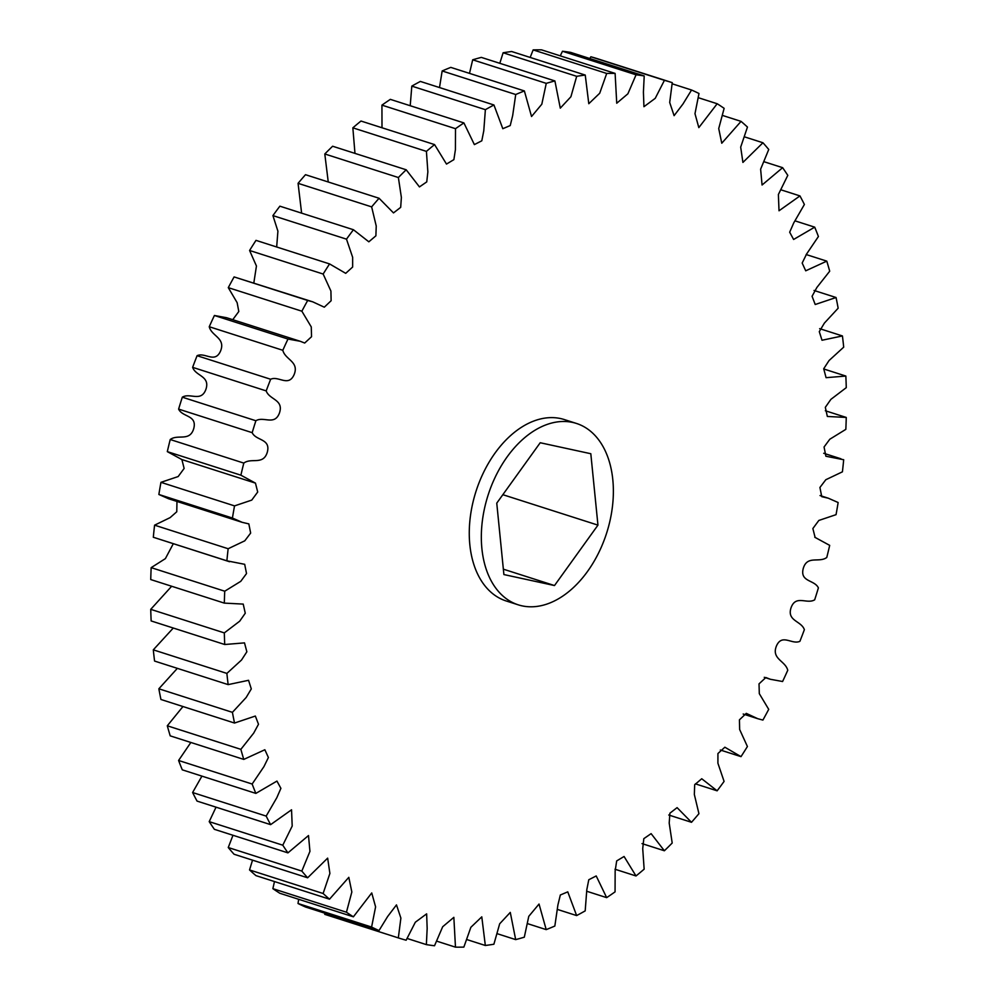 <?xml version="1.0" encoding="UTF-8"?>
<svg xmlns="http://www.w3.org/2000/svg" width="997" height="997" viewBox="0 0 997 997"><rect width="100%" height="100%" fill="white"/><g stroke="black" fill="none" stroke-linecap="round" stroke-linejoin="round"><path stroke-width="1.5" d="M576.391 423.426L564.327 419.563A95.251 62.238 107.8 0 0 560.551 418.553A95.251 62.238 107.8 0 0 475.133 494.163A95.251 62.238 107.8 0 0 506.239 600.992L518.303 604.855A95.251 62.238 -72.2 0 1 487.197 498.026A95.251 62.238 -72.2 0 1 572.614 422.416A95.251 62.238 -72.2 0 1 576.391 423.426A95.251 62.238 -72.2 0 1 607.509 530.254A95.251 62.238 -72.2 0 1 522.092 605.864A95.251 62.238 -72.2 0 1 518.303 604.855M324.835 914.374A449.024 293.405 -72.2 0 1 324.798 914.361A449.024 293.405 -72.2 0 1 324.748 914.349L398.326 937.903L400.881 918.087L396.482 904.89L387.609 916.555L379.01 930.55A449.024 293.405 -72.2 0 1 371.594 927.06L375.595 906.871L371.744 892.938L353.387 916.816A449.024 293.405 -72.2 0 1 346.445 912.218L351.841 891.991L348.813 877.335L329.521 899.182A449.024 293.405 -72.2 0 1 323.115 893.499L329.895 873.434L327.652 858.13L307.637 877.796A449.024 293.405 -72.2 0 1 301.829 871.079L309.942 851.376L308.497 835.548L287.934 852.871A449.024 293.405 -72.2 0 1 282.787 845.194L292.196 826.064L291.548 809.788L270.623 824.644A449.024 293.405 -72.2 0 1 266.174 816.094L276.805 797.725L280.905 788.353L276.954 781.087L255.855 793.4A449.024 293.405 -72.2 0 1 252.154 784.028L263.931 766.631L268.405 757.508L264.853 749.744L243.779 759.415A449.024 293.405 -72.2 0 1 240.863 749.345L253.699 733.107L258.497 724.258L255.357 716.045L234.519 723.037A449.024 293.405 -72.2 0 1 232.413 712.344L246.197 697.451L251.294 688.915L248.552 680.303L228.151 684.615A449.024 293.405 -72.2 0 1 226.88 673.411L241.511 660.026L246.857 651.789L244.502 642.878L224.736 644.511A449.024 293.405 -72.2 0 1 224.313 632.896L239.691 621.193L245.262 613.23L243.218 604.095L224.313 603.11A449.024 293.405 -72.2 0 1 224.736 591.209L240.763 581.326L246.521 573.549L244.689 564.314L226.88 560.812A449.024 293.405 -72.2 0 1 228.151 548.736L244.776 540.823L250.658 533.071L248.826 523.886L242.209 522.341L232.426 518.041A449.024 293.405 -72.2 0 1 234.532 505.89L251.743 500.108L257.7 492.02L255.456 483.121L240.888 475.183A449.024 293.405 -72.2 0 1 243.804 463.094C251.418 457.361 263.395 465.611 267.333 452.077C270.872 438.456 255.967 440.873 252.179 432.673A449.024 293.405 -72.2 0 1 255.88 420.746C263.682 415.986 274.711 426.105 279.496 412.845C283.921 399.461 269.29 399.797 266.199 390.899A449.024 293.405 -72.2 0 1 270.648 379.259C278.562 375.52 288.532 387.397 294.14 374.56C299.387 361.525 285.167 359.805 282.812 350.283A449.024 293.405 -72.2 0 1 287.971 339.042L300.184 341.273L304.696 343.03L311.55 336.699L311.263 326.916L301.867 311.201A449.024 293.405 -72.2 0 1 307.674 300.471L312.796 301.854L324.299 307.188L331.129 300.72L330.917 291.049L323.153 274.038A449.024 293.405 -72.2 0 1 329.571 263.918L345.71 273.34L352.651 267.022L352.651 257.313L346.495 239.155A449.024 293.405 -72.2 0 1 353.437 229.734L368.84 241.81L375.894 235.815L376.23 226.032L371.644 206.878A449.024 293.405 -72.2 0 1 379.059 198.253L393.491 212.909L400.682 207.351L401.38 197.468L398.376 177.528A449.024 293.405 -72.2 0 1 406.19 169.789L419.45 186.913L426.753 181.89L427.863 171.92L426.417 151.382A449.024 293.405 -72.2 0 1 434.567 144.59L446.494 164.069L453.884 159.632L455.417 149.625L455.517 128.688A449.024 293.405 -72.2 0 1 463.904 122.918L474.373 144.602L481.8 140.801L483.782 130.781L485.377 109.67A449.024 293.405 -72.2 0 1 493.939 104.984L502.812 128.7L510.227 125.56L512.67 115.602L515.723 94.516A449.024 293.405 -72.2 0 1 524.372 90.939L531.538 116.512L541.807 104.224L546.256 83.362A449.024 293.405 -72.2 0 1 554.905 80.944L560.289 108.15L570.907 96.746L576.69 76.32A449.024 293.405 -72.2 0 1 585.251 75.074L588.791 103.713L599.696 93.257L606.712 73.454A449.024 293.405 -72.2 0 1 615.112 73.404L616.732 103.227L627.886 93.805L636.061 74.8A449.024 293.405 -72.2 0 1 644.212 75.946L643.414 92.085L643.937 106.704L655.228 98.342L664.426 80.333A449.024 293.405 -72.2 0 1 672.202 82.639A449.024 293.405 -72.2 0 1 672.252 82.651L598.636 59.085A449.024 293.405 -72.2 0 1 598.674 59.097L672.165 82.626M324.835 913.202L324.748 914.349L398.364 937.915A449.024 293.405 -72.2 0 1 398.326 937.903M379.01 930.55L305.443 906.983A449.024 293.405 -72.2 0 1 298.016 903.506L371.594 927.06M298.664 899.294L298.016 903.506M353.387 916.816L279.821 893.262A449.024 293.405 -72.2 0 1 272.866 888.663L346.445 912.218M274.487 881.56L272.866 888.663M329.521 899.182L255.955 875.628A449.024 293.405 -72.2 0 1 249.537 869.945L323.115 893.499M252.528 860.149L249.537 869.945M307.637 877.796L234.058 854.242A449.024 293.405 -72.2 0 1 228.251 847.525L301.829 871.079M232.974 835.274L228.251 847.525M287.934 852.871L214.367 829.317A449.024 293.405 -72.2 0 1 209.208 821.64L282.787 845.194M216.037 807.171L209.208 821.64M270.623 824.644L197.045 801.09A449.024 293.405 -72.2 0 1 192.608 792.528L266.174 816.094M201.917 776.127L192.608 792.528M255.855 793.4L182.289 769.834A449.024 293.405 -72.2 0 1 178.588 760.474L252.154 784.028M190.851 742.466L178.588 760.474M243.779 759.415L170.213 735.861A449.024 293.405 -72.2 0 1 167.297 725.791L240.863 749.345M182.962 706.537L167.297 725.791M234.519 723.037L160.941 699.483A449.024 293.405 -72.2 0 1 158.847 688.79L232.413 712.344M177.354 668.351L158.847 688.79M228.151 684.615L154.572 661.061A449.024 293.405 -72.2 0 1 153.301 649.845L226.88 673.411M173.279 628.035L153.301 649.845M224.736 644.511L151.158 620.944A449.024 293.405 -72.2 0 1 150.734 609.341L224.313 632.896M171.671 586.248L150.734 609.341M224.313 603.11L150.734 579.556A449.024 293.405 -72.2 0 1 151.17 567.642L224.736 591.209M176.968 501.454L176.768 511.773L170.126 517.617L154.585 525.17A449.024 293.405 -72.2 0 0 153.314 537.258L229.584 561.747M173.291 543.726L165.377 558.632L151.17 567.642M300.184 341.273L226.606 317.719L214.405 315.488A449.024 293.405 -72.2 0 0 209.245 326.729C211.588 336.238 225.821 337.971 220.561 351.006C214.966 363.843 204.996 351.953 197.082 355.705A449.024 293.405 -72.2 0 0 192.633 367.345C195.711 376.243 210.355 375.906 205.93 389.291C201.132 402.551 190.115 392.432 182.314 397.192A449.024 293.405 -72.2 0 0 178.613 409.106C182.389 417.307 197.306 414.902 193.754 428.523C189.816 442.057 177.852 433.807 170.225 439.527A449.024 293.405 -72.2 0 0 167.309 451.629L181.89 459.567L184.133 468.453L178.164 476.554L160.953 482.336A449.024 293.405 -72.2 0 0 158.859 494.475L168.63 498.774L242.209 522.341M312.796 301.854L234.096 276.917A449.024 293.405 -72.2 0 0 228.288 287.647L237.136 302.664L238.806 311.5L232.75 319.688M329.571 263.918L255.992 240.364A449.024 293.405 -72.2 0 0 249.586 250.484L256.441 266.012L253.824 282.974M353.437 229.734L279.87 206.18A449.024 293.405 -72.2 0 0 272.916 215.601L277.914 231.179L276.668 246.982M379.059 198.253L305.493 174.699A449.024 293.405 -72.2 0 0 298.066 183.323L301.617 213.146M406.19 169.789L332.624 146.235A449.024 293.405 -72.2 0 0 324.798 153.974L328.25 181.99M434.567 144.59L360.989 121.036A449.024 293.405 -72.2 0 0 352.851 127.828L354.969 153.388M463.904 122.918L390.338 99.364A449.024 293.405 -72.2 0 0 381.938 105.134L382.001 127.766M493.939 104.984L420.373 81.43A449.024 293.405 -72.2 0 0 411.811 86.116L410.216 105.732M524.372 90.939L450.794 67.385A449.024 293.405 -72.2 0 0 442.157 70.961L439.503 87.549M554.905 80.944L481.327 57.39A449.024 293.405 -72.2 0 0 472.69 59.808L469.487 73.367M585.251 75.074L511.673 51.52A449.024 293.405 -72.2 0 0 503.111 52.766L499.809 63.309M615.112 73.404L541.533 49.85A449.024 293.405 -72.2 0 0 533.146 49.9L530.167 57.44M644.212 75.946L570.633 52.38A449.024 293.405 -72.2 0 0 562.482 51.246L560.277 55.844M598.636 59.085A449.024 293.405 -72.2 0 0 590.86 56.779L589.85 58.536M672.165 83.798L691.557 90.017L682.957 104.012L674.097 115.664L669.697 102.467L672.252 82.651M743.176 714.026L757.77 718.7L746.267 713.366L739.438 719.834L739.649 729.505L747.414 746.516A449.024 293.405 -72.2 0 1 741.008 756.636L724.856 747.214L717.927 753.533L717.915 763.241L724.084 781.399A449.024 293.405 -72.2 0 1 717.13 790.82L701.738 778.744L694.672 784.739L694.348 794.534L698.934 813.677A449.024 293.405 -72.2 0 1 691.507 822.301L677.088 807.645L669.897 813.203L669.199 823.086L672.202 843.026A449.024 293.405 -72.2 0 1 664.376 850.765L651.116 833.642L643.813 838.664L642.716 848.634L644.149 869.172A449.024 293.405 -72.2 0 1 636.011 875.964L624.072 856.485L616.682 860.922L615.149 870.942L615.062 891.866A449.024 293.405 -72.2 0 1 606.662 897.636L596.206 875.952L588.778 879.753L586.797 889.773L585.189 910.884A449.024 293.405 -72.2 0 1 576.627 915.57L567.767 891.854L560.339 894.994L557.909 904.952L554.843 926.039A449.024 293.405 -72.2 0 1 546.206 929.615L539.028 904.042L528.771 916.343L524.31 937.192A449.024 293.405 -72.2 0 1 515.673 939.61L510.277 912.405L499.671 923.808L493.889 944.234A449.024 293.405 -72.2 0 1 485.327 945.48L481.788 916.841L470.871 927.297L463.854 947.1A449.024 293.405 -72.2 0 1 455.467 947.15L453.847 917.34L442.68 926.749L434.518 945.754A449.024 293.405 -72.2 0 1 426.367 944.62L427.165 928.469L426.641 913.85L415.338 922.213L406.14 940.221A449.024 293.405 -72.2 0 1 398.364 937.915M757.77 718.7L762.904 720.083A449.024 293.405 -72.2 0 0 768.712 709.353L759.303 693.65L759.029 683.855L765.87 677.524L770.394 679.281L782.595 681.512A449.024 293.405 -72.2 0 0 787.755 670.271C785.412 660.762 771.179 659.029 776.439 645.994C782.034 633.157 792.004 645.047 799.918 641.295A449.024 293.405 -72.2 0 0 804.367 629.655C801.289 620.757 786.645 621.094 791.07 607.709C795.868 594.449 806.885 604.568 814.686 599.808A449.024 293.405 -72.2 0 0 818.387 587.894C814.611 579.693 799.694 582.098 803.246 568.477C807.184 554.943 819.148 563.193 826.775 557.473A449.024 293.405 -72.2 0 0 829.691 545.371L815.11 537.433L812.867 528.547L818.836 520.446L836.047 514.664A449.024 293.405 -72.2 0 0 838.141 502.525L828.37 498.226L821.752 496.668L819.92 487.483L825.803 479.731L842.415 471.83A449.024 293.405 -72.2 0 0 843.686 459.742L825.89 456.24L824.058 447.005L829.803 439.228L845.83 429.358A449.024 293.405 -72.2 0 0 846.266 417.444L827.348 416.459L825.317 407.337L830.887 399.361L846.266 387.659A449.024 293.405 -72.2 0 0 845.842 376.056L826.077 377.676L823.709 368.765L829.068 360.528L843.699 347.155A449.024 293.405 -72.2 0 0 842.428 335.939L822.014 340.251L819.285 331.64L824.382 323.103L838.153 308.21A449.024 293.405 -72.2 0 0 836.059 297.517L815.21 304.509L812.069 296.296L816.879 287.46L829.703 271.209A449.024 293.405 -72.2 0 0 826.787 261.139L805.726 270.81L802.174 263.046L806.648 253.923L818.412 236.526A449.024 293.405 -72.2 0 0 814.711 227.166L793.612 239.467L789.674 232.201L793.774 222.842L804.392 204.472A449.024 293.405 -72.2 0 0 799.955 195.91L779.018 210.778L778.383 194.502L787.792 175.36A449.024 293.405 -72.2 0 0 782.633 167.683L762.069 185.006L760.624 169.178L768.749 149.475A449.024 293.405 -72.2 0 0 762.942 142.758L742.915 162.424L740.684 147.132L747.463 127.055A449.024 293.405 -72.2 0 0 741.045 121.372L721.766 143.232L718.725 128.563L724.134 108.337A449.024 293.405 -72.2 0 0 717.179 103.738L698.822 127.616L694.984 113.683L698.984 93.494A449.024 293.405 -72.2 0 0 691.557 90.017M590.86 56.779L664.426 80.333M698.336 97.706L717.179 103.738M722.513 115.44L741.045 121.372M744.472 136.851L762.942 142.758M764.026 161.726L782.633 167.683M780.963 189.829L799.955 195.91M795.083 220.873L814.711 227.166M806.149 254.534L826.787 261.139M814.038 290.463L836.059 297.517M819.646 328.649L842.428 335.939M823.721 368.965L845.842 376.056M825.329 410.752L846.266 417.444M720.333 750.018L741.008 756.636M695.383 783.854L717.13 790.82M668.75 815.01L691.507 822.301M642.031 843.612L664.376 850.765M614.999 869.234L636.011 875.964M586.784 891.268L606.662 897.636M557.497 909.451L576.627 915.57M527.513 923.633L546.206 929.615M497.191 933.691L515.673 939.61M466.833 939.56L485.327 945.48M436.723 941.156L455.467 947.15M407.15 938.464L426.367 944.62M153.314 537.258L226.88 560.812M154.585 525.17L228.151 548.736M158.859 494.475L232.426 518.041M160.953 482.336L234.532 505.89M167.309 451.629L240.888 475.183M170.225 439.527L243.804 463.094M178.613 409.106L252.179 432.673M182.314 397.192L255.88 420.746M192.633 367.345L266.199 390.899M197.082 355.705L270.648 379.259M209.245 326.729L282.812 350.283M214.405 315.488L287.971 339.042M228.288 287.647L301.867 311.201M234.096 276.917L307.674 300.471M249.586 250.484L323.153 274.038M272.916 215.601L346.495 239.155M298.066 183.323L371.644 206.878M324.798 153.974L398.376 177.528M352.851 127.828L426.417 151.382M381.938 105.134L455.517 128.688M411.811 86.116L485.377 109.67M442.157 70.961L515.723 94.516M472.69 59.808L546.256 83.362M503.111 52.766L576.69 76.32M533.146 49.9L606.712 73.454M562.482 51.246L636.061 74.8M554.494 585.551L597.951 525.132L590.81 453.722L540.212 442.743L496.755 503.149L503.896 574.559L554.494 585.551L503.36 569.175M502.849 494.686L597.951 525.132M181.292 459.38L254.871 482.934M181.89 459.567L255.456 483.121M764.25 677.312L770.394 679.281M814.786 537.321L815.708 537.62M820.033 495.546L828.37 498.226M823.709 453.274L840.982 458.807"/></g></svg>
